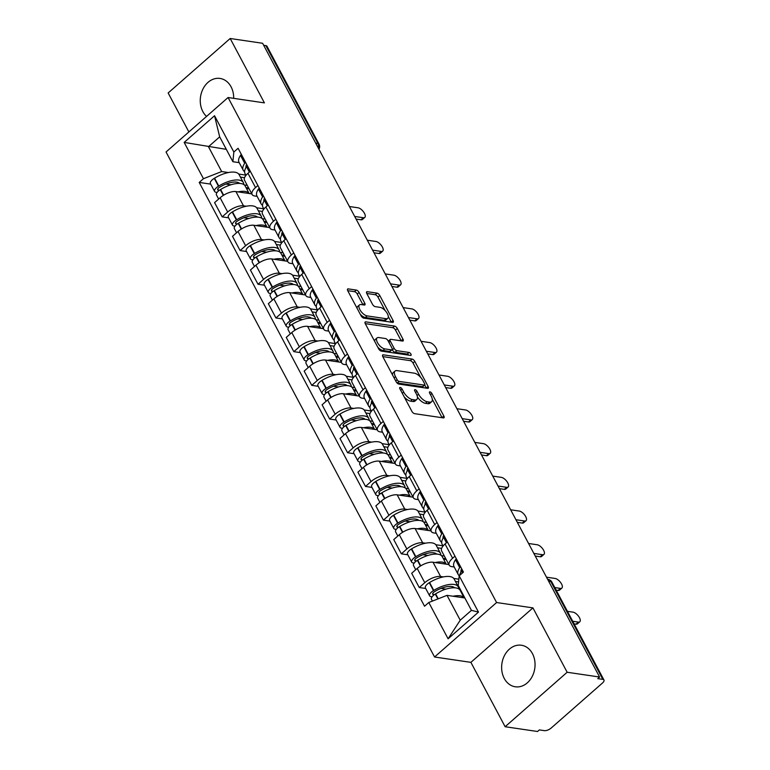 <?xml version="1.0" encoding="UTF-8"?>
<svg xmlns="http://www.w3.org/2000/svg" width="770" height="770" viewBox="0 0 770 770"><rect width="100%" height="100%" fill="white"/><g stroke="black" fill="none" stroke-linecap="round" stroke-linejoin="round"><path stroke-width="1.16" d="M400.217 387.464A1.848 0.828 48.7 0 0 399.784 387.56A1.848 0.828 48.7 0 0 399.89 388.783L411.863 411.305A2.637 1.184 48.7 0 0 414.587 413.663L443.376 417.908A2.637 1.184 48.7 0 0 443.992 417.773A2.637 1.184 48.7 0 0 443.847 416.021L431.874 393.489A1.848 0.828 48.7 0 0 429.968 391.843A1.848 0.828 48.7 0 0 429.535 391.94A1.848 0.828 48.7 0 0 429.631 393.162L431.181 396.078A8.451 3.783 48.7 0 1 431.643 401.68A8.451 3.783 48.7 0 1 429.67 402.104L427.273 401.757A8.451 3.783 48.7 0 1 418.553 394.221L417.003 391.304A1.848 0.828 48.7 0 0 415.088 389.649A1.848 0.828 48.7 0 0 414.655 389.745A1.848 0.828 48.7 0 0 414.761 390.967L416.31 393.884A8.451 3.783 48.7 0 1 416.772 399.486A8.451 3.783 48.7 0 1 414.799 399.919L412.402 399.563A8.451 3.783 48.7 0 1 403.673 392.026L402.123 389.11A1.848 0.828 48.7 0 0 400.217 387.464M233.676 98.339A20.992 16.603 -81.6 0 0 231.077 86.827A20.992 16.603 -81.6 0 0 220.028 78.444A20.992 16.603 -81.6 0 0 203.126 88.704A20.992 16.603 -81.6 0 0 202.856 111.602A20.992 16.603 -81.6 0 0 206.553 116.414M504.235 678.399A20.992 16.603 -81.6 0 0 515.284 686.782A20.992 16.603 -81.6 0 0 532.185 676.522A20.992 16.603 -81.6 0 0 532.445 653.624A20.992 16.603 -81.6 0 0 521.396 645.241A20.992 16.603 -81.6 0 0 504.494 655.501A20.992 16.603 -81.6 0 0 504.235 678.399M359.051 292.436A2.637 1.184 48.7 0 0 356.327 290.078L348.242 288.885A2.637 1.184 48.7 0 0 347.626 289.019A2.637 1.184 48.7 0 0 347.771 290.771L361.082 315.796A2.637 1.184 48.7 0 0 363.806 318.145L392.594 322.389A2.637 1.184 48.7 0 0 393.21 322.255A2.637 1.184 48.7 0 0 393.066 320.503L379.764 295.488A2.637 1.184 48.7 0 0 377.031 293.129L367.28 291.695A2.637 1.184 48.7 0 0 366.664 291.83A2.637 1.184 48.7 0 0 366.809 293.572L372.497 304.285A2.637 1.184 48.7 0 0 375.231 306.643L380.062 307.355A7.065 3.167 48.7 0 1 386.511 312.274A7.065 3.167 48.7 0 1 387.743 318.337A7.065 3.167 48.7 0 1 386.097 318.693L367.146 315.902A7.065 3.167 48.7 0 1 360.697 310.984A7.065 3.167 48.7 0 1 359.465 304.92A7.065 3.167 48.7 0 1 361.111 304.564L364.268 305.026A2.637 1.184 48.7 0 0 364.884 304.891A2.637 1.184 48.7 0 0 364.739 303.139L359.051 292.436L357.242 294.025A2.637 1.184 48.7 0 0 354.518 291.666L347.722 290.665M532.936 607.886L470.894 662.354L505.12 726.726L567.153 672.258L532.936 607.886L496.592 602.535L228.074 97.52L264.408 102.872L230.182 38.5L262.608 43.274L599.58 677.032L597.77 678.62L602.823 679.371L550.8 581.514A5.38 4.254 -81.6 0 0 547.961 579.367L547.624 579.319M567.153 672.258L599.58 677.032M383.306 354.826A2.637 1.184 48.7 0 0 382.69 354.96A2.637 1.184 48.7 0 0 382.834 356.712L396.136 381.728A2.637 1.184 48.7 0 0 398.86 384.086L427.648 388.33A2.637 1.184 48.7 0 0 428.264 388.195A2.637 1.184 48.7 0 0 428.12 386.444L414.818 361.419A2.637 1.184 48.7 0 0 412.094 359.07L383.306 354.826L382.478 355.557M378.609 348.762L365.307 323.747A2.637 1.184 48.7 0 1 365.163 321.995A2.637 1.184 48.7 0 1 365.779 321.86L394.567 326.095A2.637 1.184 48.7 0 1 397.291 328.453L402.989 339.156A2.637 1.184 48.7 0 1 403.124 340.908A2.637 1.184 48.7 0 1 402.508 341.043L390.833 339.329A2.637 1.184 48.7 0 0 390.226 339.464A2.637 1.184 48.7 0 0 390.361 341.206L394.144 348.31A2.637 1.184 48.7 0 0 396.868 350.668L409.024 352.458A1.848 0.828 48.7 0 1 410.708 353.748A1.848 0.828 48.7 0 1 411.036 355.336A1.848 0.828 48.7 0 1 410.603 355.422L381.333 351.12A2.637 1.184 48.7 0 1 378.609 348.762M505.12 726.726L537.547 731.5L539.356 729.912L544.409 730.653A5.38 2.243 152 0 0 551.282 727.958L602.467 683.019A5.38 2.243 152 0 0 603.959 680.016A5.38 2.243 152 0 0 602.823 679.371M470.894 662.354L434.559 657.003L166.041 151.988L228.074 97.52M230.182 38.5L168.149 92.968L188.871 131.94M263.677 45.286L265.852 45.603A5.38 2.243 -28 0 1 266.988 46.258L319.011 144.106A5.38 2.243 152 0 0 317.875 143.461L265.852 45.603M454.204 566.999L451.807 566.643A12.378 5.159 -28 0 1 449.189 565.151A12.378 5.159 -28 0 1 452.625 558.24L454.974 556.181M448.881 564.574L433.01 562.235A12.378 5.159 152 0 0 417.196 568.433L424.78 582.697A12.378 5.159 -28 0 1 440.594 576.489L443.385 576.903M453.742 578.434L458.853 579.184M424.78 582.697L419.255 587.539L425.714 588.482M447.389 541.926L445.05 543.986A12.378 5.159 152 0 0 441.614 550.897L449.189 565.151M417.196 568.433L411.681 573.284L419.255 587.539M436.292 533.302L433.885 532.946A12.378 5.159 -28 0 1 431.277 531.464A12.378 5.159 -28 0 1 434.713 524.543L437.052 522.484M407.792 554.785L401.343 553.842L406.858 549A12.378 5.159 -28 0 1 422.672 542.792L425.473 543.206M435.83 544.737L442.923 545.776M429.477 508.229L427.129 510.289A12.378 5.159 152 0 0 423.692 517.199L431.277 531.464M430.969 530.876L415.097 528.538A12.378 5.159 152 0 0 399.284 534.736L393.759 539.587L401.343 553.842M418.37 499.605L415.973 499.258A12.378 5.159 -28 0 1 413.355 497.767A12.378 5.159 -28 0 1 416.791 490.846L419.14 488.786M389.88 521.097L383.431 520.145L388.946 515.303A12.378 5.159 -28 0 1 404.76 509.095L407.551 509.509M417.908 511.039L425.002 512.079M411.555 474.532L409.217 476.592A12.378 5.159 152 0 0 405.78 483.502L413.355 497.767M413.047 497.179L397.176 494.841A12.378 5.159 152 0 0 381.362 501.039L375.847 505.89L383.431 520.145M400.458 465.908L398.052 465.561A12.378 5.159 -28 0 1 395.443 464.069A12.378 5.159 -28 0 1 398.879 457.149L401.218 455.089M371.958 487.4L365.509 486.447L371.025 481.606A12.378 5.159 -28 0 1 386.838 475.398L389.639 475.812M399.996 477.342L407.089 478.382M393.643 440.835L391.295 442.894A12.378 5.159 152 0 0 387.859 449.805L395.443 464.069M395.135 463.482L379.264 461.143A12.378 5.159 152 0 0 363.45 467.342L357.925 472.193L365.509 486.447M382.536 432.211L380.139 431.864A12.378 5.159 -28 0 1 377.521 430.372A12.378 5.159 -28 0 1 380.958 423.452L383.306 421.392M354.046 453.703L347.597 452.75L353.112 447.909A12.378 5.159 -28 0 1 368.926 441.701L371.717 442.115M382.074 443.645L389.168 444.685M375.722 407.137L373.383 409.197A12.378 5.159 152 0 0 369.947 416.108L377.521 430.372M377.213 429.785L361.342 427.446A12.378 5.159 152 0 0 345.528 433.645L340.013 438.496L347.597 452.75M364.624 398.514L362.218 398.167A12.378 5.159 -28 0 1 359.609 396.675A12.378 5.159 -28 0 1 363.045 389.755L365.384 387.695M336.124 420.006L329.675 419.053L335.191 414.212A12.378 5.159 -28 0 1 351.005 408.004L353.805 408.418M364.162 409.948L371.256 410.988M357.809 373.44L355.461 375.5A12.378 5.159 152 0 0 352.025 382.411L359.609 396.675M359.301 396.088L343.43 393.749A12.378 5.159 152 0 0 327.616 399.957L322.091 404.799L329.675 419.053M346.702 364.816L344.306 364.47A12.378 5.159 -28 0 1 341.688 362.978A12.378 5.159 -28 0 1 345.124 356.058L347.472 353.998M318.212 386.309L311.763 385.356L317.279 380.515A12.378 5.159 -28 0 1 333.092 374.316L335.884 374.721M346.24 376.251L353.334 377.29M339.888 339.743L337.549 341.803A12.378 5.159 152 0 0 334.113 348.714L341.688 362.978M341.38 362.391L325.508 360.052A12.378 5.159 152 0 0 309.694 366.26L304.179 371.101L311.763 385.356M328.79 331.119L326.384 330.773A12.378 5.159 -28 0 1 323.775 329.281A12.378 5.159 -28 0 1 327.212 322.361L329.55 320.301M300.29 352.612L293.842 351.659L299.357 346.818A12.378 5.159 -28 0 1 315.171 340.619L317.972 341.023M328.328 342.554L335.422 343.593M321.976 306.046L319.627 308.106A12.378 5.159 152 0 0 316.191 315.026L323.775 329.281M323.467 328.694L307.596 326.355A12.378 5.159 152 0 0 291.782 332.563L286.257 337.404L293.842 351.659M310.868 297.422L308.472 297.076A12.378 5.159 -28 0 1 305.854 295.584A12.378 5.159 -28 0 1 309.29 288.663L311.638 286.604M282.378 318.915L275.93 317.962L281.445 313.12A12.378 5.159 -28 0 1 297.258 306.922L300.05 307.326M310.406 308.857L317.5 309.896M304.054 272.349L301.715 274.409A12.378 5.159 152 0 0 298.279 281.329L305.854 295.584M305.546 294.997L289.674 292.658A12.378 5.159 152 0 0 273.86 298.866L268.345 303.707L275.93 317.962M292.956 263.725L290.55 263.378A12.378 5.159 -28 0 1 287.942 261.887A12.378 5.159 -28 0 1 291.378 254.966L293.717 252.916M264.457 285.218L258.008 284.265L263.523 279.423A12.378 5.159 -28 0 1 279.337 273.225L282.138 273.629M292.494 275.159L299.588 276.199M286.142 238.652L283.793 240.712A12.378 5.159 152 0 0 280.357 247.632L287.942 261.887M287.633 261.3L271.762 258.961A12.378 5.159 152 0 0 255.948 265.169L250.423 270.01L258.008 284.265M275.034 230.028L272.638 229.681A12.378 5.159 -28 0 1 270.02 228.19A12.378 5.159 -28 0 1 273.456 221.269L275.804 219.219M246.544 251.52L240.096 250.568L245.611 245.726A12.378 5.159 -28 0 1 261.425 239.528L264.216 239.932M274.572 241.462L281.666 242.502M268.22 204.955L265.881 207.015A12.378 5.159 152 0 0 262.445 213.935L270.02 228.19M269.712 227.602L253.84 225.263A12.378 5.159 152 0 0 238.026 231.472L232.511 236.313L240.096 250.568M257.122 196.34L254.716 195.984A12.378 5.159 -28 0 1 252.108 194.492A12.378 5.159 -28 0 1 255.544 187.572L257.883 185.522M228.623 217.823L222.174 216.87L227.689 212.029A12.378 5.159 -28 0 1 243.503 205.831L246.304 206.235M256.66 207.765L263.754 208.805M250.308 171.258L247.959 173.317A12.378 5.159 152 0 0 244.523 180.238L252.108 194.492M251.8 193.905L235.928 191.566A12.378 5.159 152 0 0 220.114 197.774L214.589 202.616L222.174 216.87M464.859 597.982L447.014 595.354L460.229 620.197L471.442 610.35L458.227 585.508L459.18 575.825L463.434 572.091L238.094 148.292L233.839 152.017L232.887 161.71L219.681 136.867L208.468 146.714L221.673 171.556L228.382 172.538M459.18 575.825L478.478 612.112L448.092 638.792L428.794 602.506L447.014 595.354M221.673 171.556L203.453 178.698L199.209 182.432L424.549 606.231L428.794 602.506M203.453 178.698L184.165 142.412L214.541 115.731L233.839 152.017M496.592 602.535L434.559 657.003M226.313 149.341L184.165 142.412M239.201 162.643L232.887 161.71M238.738 174.068L245.832 175.108M210.71 184.126L199.209 182.432M478.478 612.112L471.442 610.35M448.092 638.792L460.229 620.197M219.681 136.867L214.541 115.731M404.25 396.993A8.451 3.783 48.7 0 0 410.593 401.151L412.402 399.563M416.772 399.486L414.963 401.074A8.451 3.783 48.7 0 1 412.99 401.507L410.593 401.151M417.398 396.916A8.451 3.783 48.7 0 0 425.464 403.345L427.273 401.757M431.643 401.68L429.833 403.268A8.451 3.783 48.7 0 1 427.87 403.692L425.464 403.345M442.096 417.715A2.637 1.184 48.7 0 0 442.038 417.61L432.288 399.264M420.622 377.329L413.009 363.007A2.637 1.184 48.7 0 0 410.285 360.658L382.777 356.606M426.368 388.138A2.637 1.184 48.7 0 0 426.32 388.032L424.722 385.029M397.137 379.726A1.848 0.828 48.7 0 0 399.043 381.381L424.318 385.096A1.848 0.828 48.7 0 0 424.742 385A1.848 0.828 48.7 0 0 424.645 383.778L423.009 380.707A8.451 3.783 48.7 0 0 414.289 373.171L397.012 370.62A8.451 3.783 48.7 0 0 395.039 371.053A8.451 3.783 48.7 0 0 395.501 376.655L397.137 379.726L395.732 380.967M396.983 382.902A1.848 0.828 48.7 0 0 397.233 382.969L399.043 381.381M424.742 385L422.942 386.588A1.848 0.828 48.7 0 1 422.509 386.684L397.233 382.969M395.039 371.053L393.229 372.642A8.451 3.783 48.7 0 0 392.584 375.057M365.25 323.631L392.758 327.683L394.567 326.095M401.228 340.86A2.637 1.184 48.7 0 0 401.18 340.744L395.482 330.041A2.637 1.184 48.7 0 0 392.758 327.683M390.226 339.464L388.417 341.052A2.637 1.184 48.7 0 0 388.292 341.197M392.161 349.58L392.334 349.898A2.637 1.184 48.7 0 0 395.058 352.256L407.214 354.046L409.024 352.458M408.774 355.153A1.848 0.828 48.7 0 0 407.214 354.046M378.725 337.539A7.065 3.167 48.7 0 0 377.079 337.905A7.065 3.167 48.7 0 0 378.311 343.969A7.065 3.167 48.7 0 0 384.75 348.887L391.43 349.869A2.637 1.184 48.7 0 0 392.046 349.734A2.637 1.184 48.7 0 0 391.901 347.982L388.128 340.879A2.637 1.184 48.7 0 0 385.404 338.521L378.725 337.539M377.079 337.905L375.269 339.493A7.065 3.167 48.7 0 0 374.721 341.447M377.704 347.058A7.065 3.167 48.7 0 0 382.95 350.475L384.75 348.887M392.046 349.734L390.236 351.322A2.637 1.184 48.7 0 1 389.62 351.457L382.95 350.475M362.988 304.833A2.637 1.184 48.7 0 0 362.93 304.728L357.242 294.025M359.465 304.92L357.655 306.508A7.065 3.167 48.7 0 0 357.097 308.298M360.264 314.266A7.065 3.167 48.7 0 0 365.336 317.49L367.146 315.902M387.743 318.337L385.934 319.925A7.065 3.167 48.7 0 1 384.288 320.281L365.336 317.49M385.135 310.579L377.954 297.076A2.637 1.184 48.7 0 0 375.231 294.717L366.751 293.466M391.314 322.197A2.637 1.184 48.7 0 0 391.256 322.091L388.301 316.537M434.309 594.71L433.394 594.575A3.301 1.376 -28 0 1 432.702 594.18A3.301 1.376 -28 0 1 434.569 591.639L434.896 591.447A16.959 7.074 -28 0 1 451.663 586.509A16.959 7.074 -28 0 1 454.666 587.789M458.776 588.896A20.453 8.528 152 0 0 458.333 586.913L454.146 579.03A20.453 8.528 152 0 0 449.824 576.557A20.453 8.528 152 0 0 429.593 582.515L429.265 582.717A6.795 2.83 152 0 0 425.415 587.934L429.612 595.816A6.795 2.83 152 0 0 431.046 596.635L432.095 596.788M458.333 586.913A20.453 8.528 152 0 0 454.021 584.449A20.453 8.528 152 0 0 433.78 590.398L433.452 590.6A6.795 2.83 152 0 0 429.612 595.816M432.413 601.081L431.45 599.272A6.795 2.83 -28 0 1 435.291 594.055L435.618 593.853A20.453 8.528 -28 0 1 455.859 587.905A20.453 8.528 -28 0 1 460.171 590.369L464.166 597.886M464.137 597.876A20.453 8.528 152 0 0 460.046 595.788A20.453 8.528 152 0 0 453.049 596.25M579.791 621.775L577.442 623.844A6.189 2.772 -131.3 0 1 575.999 624.152L578.347 622.093A6.189 2.772 48.7 0 0 579.791 621.775A6.189 2.772 48.7 0 0 578.703 616.462A6.189 2.772 48.7 0 0 573.063 612.16L567.442 611.332M459.651 575.411A20.453 8.528 -28 0 1 461.548 571.09L461.702 570.868A6.795 2.83 -28 0 1 462.356 570.069M460.518 566.614A6.795 2.83 152 0 0 459.863 567.413L459.709 567.634A20.453 8.528 152 0 0 458.198 574.516A20.453 8.528 152 0 0 459.267 575.748M456.321 558.731A6.795 2.83 152 0 0 455.667 559.53L455.513 559.751A20.453 8.528 152 0 0 454.011 566.633L458.198 574.516M575.999 624.152L574.112 623.883M461.471 592.804L462.164 592.91M458.583 581.928L455.445 581.466M460.325 589.454L459.324 589.31M460.98 571.966A16.959 7.074 -28 0 1 461.625 568.703M461.028 591.966L461.721 592.072M453.222 586.904L453.684 587.77M578.347 622.093L572.726 621.265M445.907 589.146L440.95 588.415M416.387 561.012L415.482 560.878A3.301 1.376 -28 0 1 414.78 560.483A3.301 1.376 -28 0 1 416.647 557.942L416.974 557.75A16.959 7.074 -28 0 1 433.751 552.812A16.959 7.074 -28 0 1 436.744 554.092M440.854 555.199A20.453 8.528 152 0 0 440.421 553.216L436.224 545.333A20.453 8.528 152 0 0 431.912 542.869A20.453 8.528 152 0 0 411.671 548.818L411.344 549.02A6.795 2.83 152 0 0 407.503 554.236L411.69 562.119A6.795 2.83 152 0 0 413.124 562.937L414.173 563.091M440.421 553.216A20.453 8.528 152 0 0 436.099 550.752A20.453 8.528 152 0 0 415.867 556.7L415.54 556.903A6.795 2.83 152 0 0 411.69 562.119M415.733 569.723L413.529 565.575A6.795 2.83 -28 0 1 417.378 560.358L417.706 560.156A20.453 8.528 -28 0 1 437.938 554.207A20.453 8.528 -28 0 1 442.259 556.672L446.253 564.189M446.215 564.179A20.453 8.528 152 0 0 442.134 562.09A20.453 8.528 152 0 0 435.137 562.552M561.869 588.078L559.521 590.147A6.189 2.772 -131.3 0 1 558.077 590.455L560.425 588.396A6.189 2.772 48.7 0 0 561.869 588.078A6.189 2.772 48.7 0 0 560.791 582.765A6.189 2.772 48.7 0 0 555.151 578.462L546.488 577.182M443.058 546.026L442.124 544.274A20.453 8.528 -28 0 1 443.626 537.393L443.78 537.171A6.795 2.83 -28 0 1 444.434 536.372M442.596 532.917A6.795 2.83 152 0 0 441.942 533.716L441.788 533.937A20.453 8.528 152 0 0 440.286 540.819A20.453 8.528 152 0 0 441.682 542.292M438.409 525.034A6.795 2.83 152 0 0 437.755 525.833L437.601 526.054A20.453 8.528 152 0 0 436.089 532.936L440.286 540.819M558.077 590.455L556.2 590.186M443.549 559.107L446.186 559.501M441.633 548.375L437.524 547.768M444.348 556.046L441.403 555.613M443.068 538.269A16.959 7.074 -28 0 1 443.713 535.006M443.106 558.269L445.734 558.654M435.31 553.207L435.762 554.073M560.425 588.396L554.804 587.568M427.985 555.449L423.028 554.718M398.475 527.315L397.561 527.181A3.301 1.376 -28 0 1 396.868 526.786A3.301 1.376 -28 0 1 398.735 524.245L399.062 524.052A16.959 7.074 -28 0 1 415.829 519.115A16.959 7.074 -28 0 1 418.832 520.395M422.942 521.502A20.453 8.528 152 0 0 422.499 519.519L418.312 511.636A20.453 8.528 152 0 0 413.99 509.172A20.453 8.528 152 0 0 393.759 515.12L393.432 515.322A6.795 2.83 152 0 0 389.582 520.539L393.778 528.422A6.795 2.83 152 0 0 395.212 529.24L396.261 529.394M422.499 519.519A20.453 8.528 152 0 0 418.187 517.055A20.453 8.528 152 0 0 397.946 523.003L397.618 523.205A6.795 2.83 152 0 0 393.778 528.422M397.82 536.026L395.616 531.878A6.795 2.83 -28 0 1 399.457 526.661L399.784 526.459A20.453 8.528 -28 0 1 420.025 520.51A20.453 8.528 -28 0 1 424.337 522.974L428.332 530.491A20.453 8.528 152 0 0 424.212 528.393A20.453 8.528 152 0 0 417.215 528.855M543.957 554.381L541.608 556.45A6.189 2.772 -131.3 0 1 540.165 556.758L542.513 554.698A6.189 2.772 48.7 0 0 543.957 554.381A6.189 2.772 48.7 0 0 542.869 549.068A6.189 2.772 48.7 0 0 537.229 544.765L528.576 543.485M425.136 512.329L424.203 510.577A20.453 8.528 -28 0 1 425.714 503.696L425.868 503.474A6.795 2.83 -28 0 1 426.522 502.675M424.684 499.22A6.795 2.83 152 0 0 424.029 500.019L423.875 500.24A20.453 8.528 152 0 0 422.364 507.122A20.453 8.528 152 0 0 423.769 508.595M420.487 491.337A6.795 2.83 152 0 0 419.833 492.136L419.679 492.357A20.453 8.528 152 0 0 418.177 499.239L422.364 507.122M540.165 556.758L535.246 556.036M425.637 525.409L428.264 525.804M423.712 514.678L419.611 514.071M426.426 522.349L423.49 521.916M425.146 504.571A16.959 7.074 -28 0 1 425.791 501.309M425.194 524.572L427.822 524.957M417.388 519.509L417.85 520.376M542.513 554.698L533.86 553.428M410.073 521.752L405.116 521.03M380.553 493.618L379.649 493.483A3.301 1.376 -28 0 1 378.946 493.089A3.301 1.376 -28 0 1 380.813 490.548L381.14 490.355A16.959 7.074 -28 0 1 397.917 485.418A16.959 7.074 -28 0 1 400.91 486.698M405.02 487.805A20.453 8.528 152 0 0 404.587 485.822L400.39 477.939A20.453 8.528 152 0 0 396.078 475.475A20.453 8.528 152 0 0 375.837 481.423L375.51 481.625A6.795 2.83 152 0 0 371.669 486.842L375.856 494.725A6.795 2.83 152 0 0 377.29 495.543L378.339 495.697M404.587 485.822A20.453 8.528 152 0 0 400.265 483.358A20.453 8.528 152 0 0 380.034 489.306L379.706 489.508A6.795 2.83 152 0 0 375.856 494.725M379.899 502.329L377.695 498.18A6.795 2.83 -28 0 1 381.545 492.964L381.872 492.762A20.453 8.528 -28 0 1 402.104 486.813A20.453 8.528 -28 0 1 406.425 489.277L410.42 496.794M410.381 496.785A20.453 8.528 152 0 0 406.3 494.696A20.453 8.528 152 0 0 399.303 495.158M526.035 520.684L523.687 522.753A6.189 2.772 -131.3 0 1 522.243 523.061L524.591 521.001A6.189 2.772 48.7 0 0 526.035 520.684A6.189 2.772 48.7 0 0 524.957 515.371A6.189 2.772 48.7 0 0 519.317 511.068L510.654 509.788M407.224 478.632L406.291 476.88A20.453 8.528 -28 0 1 407.792 469.998L407.946 469.777A6.795 2.83 -28 0 1 408.601 468.978M406.762 465.523A6.795 2.83 152 0 0 406.108 466.322L405.954 466.543A20.453 8.528 152 0 0 404.452 473.425A20.453 8.528 152 0 0 405.848 474.897M402.575 457.64A6.795 2.83 152 0 0 401.921 458.439L401.767 458.66A20.453 8.528 152 0 0 400.256 465.542L404.452 473.425M522.243 523.061L517.334 522.339M407.715 491.722L410.352 492.107M405.8 480.981L401.69 480.374M408.514 488.652L405.569 488.219M407.234 470.874A16.959 7.074 -28 0 1 407.879 467.611M407.272 490.875L409.9 491.26M399.476 485.812L399.928 486.678M524.591 521.001L515.938 519.731M392.151 488.055L387.195 487.333M362.641 459.921L361.727 459.786A3.301 1.376 -28 0 1 361.034 459.392A3.301 1.376 -28 0 1 362.901 456.86L363.228 456.658A16.959 7.074 -28 0 1 379.995 451.721A16.959 7.074 -28 0 1 382.998 453.001M387.108 454.108A20.453 8.528 152 0 0 386.665 452.125L382.478 444.242A20.453 8.528 152 0 0 378.157 441.778A20.453 8.528 152 0 0 357.925 447.726L357.598 447.928A6.795 2.83 152 0 0 353.748 453.145L357.944 461.028A6.795 2.83 152 0 0 359.378 461.856L360.427 462.01M386.665 452.125A20.453 8.528 152 0 0 382.353 449.661A20.453 8.528 152 0 0 362.112 455.609L361.784 455.811A6.795 2.83 152 0 0 357.944 461.028M361.987 468.632L359.783 464.493A6.795 2.83 -28 0 1 363.623 459.267L363.95 459.064A20.453 8.528 -28 0 1 384.192 453.116A20.453 8.528 -28 0 1 388.503 455.58L392.498 463.097M392.469 463.088A20.453 8.528 152 0 0 388.378 460.999A20.453 8.528 152 0 0 381.381 461.461M508.123 486.986L505.775 489.056A6.189 2.772 -131.3 0 1 504.331 489.364L506.679 487.304A6.189 2.772 48.7 0 0 508.123 486.986A6.189 2.772 48.7 0 0 507.035 481.683A6.189 2.772 48.7 0 0 501.395 477.371L492.742 476.091M389.302 444.935L388.369 443.183A20.453 8.528 -28 0 1 389.88 436.301L390.034 436.08A6.795 2.83 -28 0 1 390.688 435.281M388.85 431.826A6.795 2.83 152 0 0 388.195 432.625L388.042 432.846A20.453 8.528 152 0 0 386.53 439.728A20.453 8.528 152 0 0 387.936 441.2M384.654 423.943A6.795 2.83 152 0 0 383.999 424.742L383.845 424.963A20.453 8.528 152 0 0 382.344 431.845L386.53 439.728M504.331 489.364L499.412 488.642M389.803 458.025L392.431 458.41M387.878 447.283L383.778 446.677M390.592 454.954L387.656 454.521M389.312 437.177A16.959 7.074 -28 0 1 389.957 433.914M389.36 457.178L391.988 457.563M381.554 452.115L382.016 452.981M506.679 487.304L498.026 486.034M374.239 454.358L369.282 453.636M344.719 426.224L343.815 426.089A3.301 1.376 -28 0 1 343.112 425.695A3.301 1.376 -28 0 1 344.979 423.163L345.306 422.961A16.959 7.074 -28 0 1 362.083 418.023A16.959 7.074 -28 0 1 365.076 419.303M369.186 420.41A20.453 8.528 152 0 0 368.753 418.428L364.556 410.545A20.453 8.528 152 0 0 360.244 408.081A20.453 8.528 152 0 0 340.003 414.029L339.676 414.231A6.795 2.83 152 0 0 335.836 419.448L340.022 427.331A6.795 2.83 152 0 0 341.457 428.159L342.506 428.312M368.753 418.428A20.453 8.528 152 0 0 364.431 415.964A20.453 8.528 152 0 0 344.2 421.912L343.872 422.114A6.795 2.83 152 0 0 340.022 427.331M344.065 434.935L341.861 430.796A6.795 2.83 -28 0 1 345.711 425.569L346.038 425.367A20.453 8.528 -28 0 1 366.27 419.419A20.453 8.528 -28 0 1 370.591 421.883L374.586 429.4M374.547 429.391A20.453 8.528 152 0 0 370.466 427.302A20.453 8.528 152 0 0 363.469 427.764M490.201 453.289L487.853 455.359A6.189 2.772 -131.3 0 1 486.409 455.676L488.758 453.607A6.189 2.772 48.7 0 0 490.201 453.289A6.189 2.772 48.7 0 0 489.123 447.986A6.189 2.772 48.7 0 0 483.483 443.674L474.82 442.394M371.39 411.238L370.457 409.486A20.453 8.528 -28 0 1 371.958 402.614L372.112 402.383A6.795 2.83 -28 0 1 372.767 401.584M370.928 398.128A6.795 2.83 152 0 0 370.274 398.927L370.12 399.149A20.453 8.528 152 0 0 368.618 406.031A20.453 8.528 152 0 0 370.014 407.503M366.741 390.246A6.795 2.83 152 0 0 366.087 391.044L365.933 391.266A20.453 8.528 152 0 0 364.422 398.148L368.618 406.031M486.409 455.676L481.5 454.945M371.891 424.328L374.518 424.713M369.966 413.586L365.856 412.98M372.68 421.257L369.735 420.824M371.4 403.48A16.959 7.074 -28 0 1 372.045 400.217M371.438 423.481L374.066 423.866M363.642 418.418L364.094 419.284M488.758 453.607L480.105 452.337M356.317 420.661L351.361 419.939M326.807 392.527L325.893 392.392A3.301 1.376 -28 0 1 325.2 391.997A3.301 1.376 -28 0 1 327.067 389.466L327.394 389.264A16.959 7.074 -28 0 1 344.161 384.326A16.959 7.074 -28 0 1 347.164 385.606M351.274 386.713A20.453 8.528 152 0 0 350.831 384.731L346.644 376.848A20.453 8.528 152 0 0 342.323 374.384A20.453 8.528 152 0 0 322.091 380.332L321.764 380.534A6.795 2.83 152 0 0 317.914 385.751L322.11 393.643A6.795 2.83 152 0 0 323.544 394.461L324.594 394.615M350.831 384.731A20.453 8.528 152 0 0 346.519 382.267A20.453 8.528 152 0 0 326.278 388.215L325.951 388.417A6.795 2.83 152 0 0 322.11 393.643M326.153 401.237L323.949 397.099A6.795 2.83 -28 0 1 327.789 391.872L328.116 391.67A20.453 8.528 -28 0 1 348.358 385.722A20.453 8.528 -28 0 1 352.67 388.186L356.664 395.703A20.453 8.528 152 0 0 352.544 393.605A20.453 8.528 152 0 0 345.547 394.067M472.289 419.592L469.941 421.662A6.189 2.772 -131.3 0 1 468.497 421.979L470.845 419.91A6.189 2.772 48.7 0 0 472.289 419.592A6.189 2.772 48.7 0 0 471.211 414.289A6.189 2.772 48.7 0 0 465.561 409.977L456.908 408.697M353.469 377.541L352.535 375.789A20.453 8.528 -28 0 1 354.046 368.917L354.2 368.686A6.795 2.83 -28 0 1 354.855 367.887M353.016 364.431A6.795 2.83 152 0 0 352.362 365.23L352.208 365.452A20.453 8.528 152 0 0 350.697 372.333A20.453 8.528 152 0 0 352.102 373.806M348.82 356.548A6.795 2.83 152 0 0 348.165 357.347L348.011 357.569A20.453 8.528 152 0 0 346.51 364.451L350.697 372.333M468.497 421.979L463.579 421.248M353.969 390.631L356.597 391.016M352.044 379.889L347.944 379.283M354.758 387.56L351.823 387.127M353.478 369.783A16.959 7.074 -28 0 1 354.123 366.52M353.526 389.784L356.154 390.169M345.72 384.721L346.182 385.587M470.845 419.91L462.192 418.639M338.405 386.964L333.449 386.242M308.886 358.83L307.981 358.695A3.301 1.376 -28 0 1 307.278 358.3A3.301 1.376 -28 0 1 309.145 355.769L309.473 355.567A16.959 7.074 -28 0 1 326.249 350.629A16.959 7.074 -28 0 1 329.242 351.909M333.352 353.016A20.453 8.528 152 0 0 332.919 351.033L328.723 343.15A20.453 8.528 152 0 0 324.411 340.686A20.453 8.528 152 0 0 304.169 346.635L303.842 346.837A6.795 2.83 152 0 0 300.002 352.054L304.189 359.946A6.795 2.83 152 0 0 305.623 360.764L306.672 360.918M332.919 351.033A20.453 8.528 152 0 0 328.597 348.569A20.453 8.528 152 0 0 308.366 354.518L308.038 354.72A6.795 2.83 152 0 0 304.189 359.946M308.231 367.54L306.027 363.401A6.795 2.83 -28 0 1 309.877 358.175L310.204 357.973A20.453 8.528 -28 0 1 330.436 352.025A20.453 8.528 -28 0 1 334.757 354.489L338.752 362.006M338.713 361.996A20.453 8.528 152 0 0 334.632 359.908A20.453 8.528 152 0 0 327.635 360.37M454.367 385.895L452.019 387.964A6.189 2.772 -131.3 0 1 450.575 388.282L452.924 386.213A6.189 2.772 48.7 0 0 454.367 385.895A6.189 2.772 48.7 0 0 453.289 380.592A6.189 2.772 48.7 0 0 447.649 376.28L438.987 375M335.556 343.844L334.623 342.092A20.453 8.528 -28 0 1 336.124 335.219L336.278 334.989A6.795 2.83 -28 0 1 336.933 334.19M335.094 330.734A6.795 2.83 152 0 0 334.44 331.533L334.286 331.755A20.453 8.528 152 0 0 332.784 338.636A20.453 8.528 152 0 0 334.18 340.109M330.908 322.851A6.795 2.83 152 0 0 330.253 323.65L330.099 323.872A20.453 8.528 152 0 0 328.588 330.753L332.784 338.636M450.575 388.282L445.666 387.551M336.057 356.933L338.685 357.319M334.132 346.192L330.022 345.586M336.846 353.863L333.901 353.43M335.566 336.086A16.959 7.074 -28 0 1 336.211 332.823M335.605 356.087L338.232 356.481M327.808 351.024L328.261 351.89M452.924 386.213L444.271 384.942M320.484 353.276L315.527 352.544M290.973 325.132L290.059 324.998A3.301 1.376 -28 0 1 289.366 324.603A3.301 1.376 -28 0 1 291.233 322.072L291.561 321.87A16.959 7.074 -28 0 1 308.327 316.932A16.959 7.074 -28 0 1 311.33 318.212M315.44 319.319A20.453 8.528 152 0 0 314.997 317.336L310.811 309.453A20.453 8.528 152 0 0 306.489 306.989A20.453 8.528 152 0 0 286.257 312.938L285.93 313.14A6.795 2.83 152 0 0 282.08 318.356L286.276 326.249A6.795 2.83 152 0 0 287.711 327.067L288.76 327.221M314.997 317.336A20.453 8.528 152 0 0 310.685 314.872A20.453 8.528 152 0 0 290.444 320.82L290.117 321.023A6.795 2.83 152 0 0 286.276 326.249M290.319 333.843L288.115 329.704A6.795 2.83 -28 0 1 291.955 324.478L292.282 324.276A20.453 8.528 -28 0 1 312.524 318.328A20.453 8.528 -28 0 1 316.836 320.792L320.83 328.309M320.801 328.299A20.453 8.528 152 0 0 316.711 326.211A20.453 8.528 152 0 0 309.713 326.673M436.455 352.198L434.107 354.267A6.189 2.772 -131.3 0 1 432.663 354.585L435.012 352.516A6.189 2.772 48.7 0 0 436.455 352.198A6.189 2.772 48.7 0 0 435.377 346.895A6.189 2.772 48.7 0 0 429.727 342.583L421.075 341.303M317.635 310.146L316.701 308.395A20.453 8.528 -28 0 1 318.212 301.522L318.366 301.291A6.795 2.83 -28 0 1 319.021 300.493M317.182 297.037A6.795 2.83 152 0 0 316.528 297.836L316.374 298.067A20.453 8.528 152 0 0 314.863 304.939A20.453 8.528 152 0 0 316.268 306.412M312.986 289.154A6.795 2.83 152 0 0 312.331 289.953L312.177 290.175A20.453 8.528 152 0 0 310.676 297.056L314.863 304.939M432.663 354.585L427.745 353.853M318.135 323.236L320.763 323.621M316.21 312.495L312.11 311.889M318.924 320.166L315.989 319.733M317.644 302.389A16.959 7.074 -28 0 1 318.289 299.126M317.692 322.389L320.32 322.784M309.887 317.327L310.349 318.193M435.012 352.516L426.359 351.245M302.572 319.579L297.615 318.847M273.052 291.435L272.147 291.301A3.301 1.376 -28 0 1 271.444 290.906A3.301 1.376 -28 0 1 273.311 288.375L273.639 288.172A16.959 7.074 -28 0 1 290.415 283.235A16.959 7.074 -28 0 1 293.409 284.515M297.518 285.622A20.453 8.528 152 0 0 297.085 283.639L292.889 275.756A20.453 8.528 152 0 0 288.577 273.292A20.453 8.528 152 0 0 268.335 279.24L268.008 279.443A6.795 2.83 152 0 0 264.168 284.659L268.355 292.552A6.795 2.83 152 0 0 269.789 293.37L270.838 293.524M297.085 283.639A20.453 8.528 152 0 0 292.764 281.175A20.453 8.528 152 0 0 272.532 287.123L272.205 287.325A6.795 2.83 152 0 0 268.355 292.552M272.397 300.146L270.193 296.007A6.795 2.83 -28 0 1 274.043 290.781L274.37 290.579A20.453 8.528 -28 0 1 294.602 284.631A20.453 8.528 -28 0 1 298.924 287.094L302.918 294.612A20.453 8.528 152 0 0 298.798 292.513A20.453 8.528 152 0 0 291.801 292.975M418.534 318.501L416.185 320.57A6.189 2.772 -131.3 0 1 414.741 320.888L417.09 318.819A6.189 2.772 48.7 0 0 418.534 318.501A6.189 2.772 48.7 0 0 417.456 313.197A6.189 2.772 48.7 0 0 411.815 308.886L403.153 307.605M299.722 276.459L298.789 274.707A20.453 8.528 -28 0 1 300.29 267.825L300.444 267.594A6.795 2.83 -28 0 1 301.099 266.795M299.261 263.34A6.795 2.83 152 0 0 298.606 264.139L298.452 264.37A20.453 8.528 152 0 0 296.95 271.242A20.453 8.528 152 0 0 298.346 272.715M295.074 255.457A6.795 2.83 152 0 0 294.419 256.256L294.265 256.477A20.453 8.528 152 0 0 292.754 263.359L296.95 271.242M414.741 320.888L409.833 320.156M300.223 289.539L302.851 289.924M298.298 278.798L294.188 278.191M301.012 286.469L298.067 286.036M299.732 268.692A16.959 7.074 -28 0 1 300.377 265.429M299.771 288.692L302.398 289.087M291.974 283.63L292.427 284.496M417.09 318.819L408.437 317.548M284.65 285.882L279.693 285.15M255.139 257.738L254.225 257.603A3.301 1.376 -28 0 1 253.532 257.209A3.301 1.376 -28 0 1 255.399 254.678L255.727 254.475A16.959 7.074 -28 0 1 272.493 249.538A16.959 7.074 -28 0 1 275.496 250.818M279.606 251.925A20.453 8.528 152 0 0 279.163 249.942L274.977 242.059A20.453 8.528 152 0 0 270.655 239.595A20.453 8.528 152 0 0 250.423 245.543L250.096 245.745A6.795 2.83 152 0 0 246.246 250.962L250.442 258.855A6.795 2.83 152 0 0 251.877 259.673L252.926 259.827M279.163 249.942A20.453 8.528 152 0 0 274.851 247.478A20.453 8.528 152 0 0 254.61 253.426L254.283 253.628A6.795 2.83 152 0 0 250.442 258.855M254.485 266.449L252.281 262.31A6.795 2.83 -28 0 1 256.121 257.084L256.449 256.882A20.453 8.528 -28 0 1 276.69 250.933A20.453 8.528 -28 0 1 281.002 253.397L284.996 260.914M284.967 260.914A20.453 8.528 152 0 0 280.877 258.816A20.453 8.528 152 0 0 273.879 259.278M400.621 284.804L398.273 286.873A6.189 2.772 -131.3 0 1 396.829 287.191L399.178 285.121A6.189 2.772 48.7 0 0 400.621 284.804A6.189 2.772 48.7 0 0 399.543 279.5A6.189 2.772 48.7 0 0 393.894 275.188L385.241 273.908M281.801 242.762L280.867 241.01A20.453 8.528 -28 0 1 282.378 234.128L282.532 233.897A6.795 2.83 -28 0 1 283.187 233.098M281.348 229.643A6.795 2.83 152 0 0 280.694 230.442L280.54 230.673A20.453 8.528 152 0 0 279.029 237.545A20.453 8.528 152 0 0 280.434 239.018M277.152 221.76A6.795 2.83 152 0 0 276.497 222.559L276.343 222.78A20.453 8.528 152 0 0 274.842 229.662L279.029 237.545M396.829 287.191L391.911 286.459M282.301 255.842L284.929 256.227M280.376 245.101L276.276 244.504M283.091 252.772L280.155 252.339M281.81 234.994A16.959 7.074 -28 0 1 282.455 231.731M281.858 254.995L284.486 255.39M274.053 249.932L274.515 250.799M399.178 285.121L390.525 283.851M266.738 252.185L261.781 251.453M237.218 224.041L236.313 223.906A3.301 1.376 -28 0 1 235.61 223.512A3.301 1.376 -28 0 1 237.478 220.98L237.805 220.778A16.959 7.074 -28 0 1 254.581 215.841A16.959 7.074 -28 0 1 257.575 217.121M261.685 218.228A20.453 8.528 152 0 0 261.251 216.245L257.055 208.362A20.453 8.528 152 0 0 252.743 205.898A20.453 8.528 152 0 0 232.502 211.846L232.174 212.048A6.795 2.83 152 0 0 228.334 217.275L232.521 225.158A6.795 2.83 152 0 0 233.955 225.976L235.004 226.13M261.251 216.245A20.453 8.528 152 0 0 256.93 213.781A20.453 8.528 152 0 0 236.698 219.729L236.371 219.931A6.795 2.83 152 0 0 232.521 225.158M236.563 232.752L234.359 228.613A6.795 2.83 -28 0 1 238.209 223.387L238.536 223.185A20.453 8.528 -28 0 1 258.768 217.236A20.453 8.528 -28 0 1 263.09 219.7L267.084 227.217M267.046 227.217A20.453 8.528 152 0 0 262.965 225.119A20.453 8.528 152 0 0 255.967 225.581M382.7 251.107L380.351 253.176A6.189 2.772 -131.3 0 1 378.907 253.494L381.256 251.424A6.189 2.772 48.7 0 0 382.7 251.107A6.189 2.772 48.7 0 0 381.622 245.803A6.189 2.772 48.7 0 0 375.981 241.491L367.319 240.211M263.889 209.065L262.955 207.313A20.453 8.528 -28 0 1 264.457 200.431L264.611 200.2A6.795 2.83 -28 0 1 265.265 199.401M263.427 195.946A6.795 2.83 152 0 0 262.772 196.745L262.618 196.976A20.453 8.528 152 0 0 261.117 203.858A20.453 8.528 152 0 0 262.512 205.321M259.24 188.063A6.795 2.83 152 0 0 258.585 188.862L258.431 189.083A20.453 8.528 152 0 0 256.92 195.965L261.117 203.858M378.907 253.494L373.999 252.772M264.389 222.145L267.017 222.53M262.464 211.403L258.354 210.807M265.178 219.075L262.233 218.642M263.898 201.297A16.959 7.074 -28 0 1 264.543 198.034M263.937 221.298L266.564 221.693M256.141 216.235L256.593 217.102M381.256 251.424L372.603 250.154M248.816 218.488L243.859 217.756M219.306 190.344L218.391 190.209A3.301 1.376 -28 0 1 217.698 189.815A3.301 1.376 -28 0 1 219.566 187.283L219.893 187.081A16.959 7.074 -28 0 1 236.66 182.144A16.959 7.074 -28 0 1 239.662 183.424M243.772 184.53A20.453 8.528 152 0 0 243.33 182.548L239.143 174.665A20.453 8.528 152 0 0 234.821 172.201A20.453 8.528 152 0 0 214.589 178.149L214.262 178.351A6.795 2.83 152 0 0 210.412 183.578L214.609 191.46A6.795 2.83 152 0 0 216.043 192.279L217.092 192.433M243.33 182.548A20.453 8.528 152 0 0 239.018 180.084A20.453 8.528 152 0 0 218.776 186.032L218.449 186.234A6.795 2.83 152 0 0 214.609 191.46M218.651 199.055L216.447 194.916A6.795 2.83 -28 0 1 220.287 189.69L220.615 189.487A20.453 8.528 -28 0 1 240.856 183.539A20.453 8.528 -28 0 1 245.168 186.003L249.162 193.52A20.453 8.528 152 0 0 245.043 191.422A20.453 8.528 152 0 0 238.046 191.884M364.788 217.41L362.439 219.479A6.189 2.772 -131.3 0 1 360.995 219.797L363.344 217.727A6.189 2.772 48.7 0 0 364.788 217.41A6.189 2.772 48.7 0 0 363.709 212.106A6.189 2.772 48.7 0 0 358.06 207.794L349.407 206.524M245.967 175.368L245.033 173.616A20.453 8.528 -28 0 1 246.544 166.734L246.698 166.503A6.795 2.83 -28 0 1 247.353 165.704M245.515 162.249A6.795 2.83 152 0 0 244.86 163.048L244.706 163.278A20.453 8.528 152 0 0 243.195 170.16A20.453 8.528 152 0 0 244.6 171.623M241.318 154.366A6.795 2.83 152 0 0 240.663 155.165L240.51 155.396A20.453 8.528 152 0 0 239.008 162.268L243.195 170.16M360.995 219.797L356.077 219.075M246.467 188.448L249.095 188.833M244.542 177.706L240.442 177.11M247.257 185.377L244.321 184.944M245.977 167.6A16.959 7.074 -28 0 1 246.621 164.347M246.025 187.601L248.652 187.995M238.219 182.538L238.681 183.404M363.344 217.727L354.691 216.457M230.904 184.79L225.947 184.059M238.026 231.472L245.611 245.726M255.948 265.169L263.523 279.423M273.86 298.866L281.445 313.12M291.782 332.563L299.357 346.818M309.694 366.26L317.279 380.515M327.616 399.957L335.191 414.212M345.528 433.645L353.112 447.909M363.45 467.342L371.025 481.606M381.362 501.039L388.946 515.303M399.284 534.736L406.858 549M220.114 197.774L227.689 212.029M235.928 191.566L243.503 205.831M253.84 225.263L261.425 239.528M265.881 207.015L273.456 221.269M271.762 258.961L279.337 273.225M283.793 240.712L291.378 254.966M289.674 292.658L297.258 306.922M301.715 274.409L309.29 288.663M307.596 326.355L315.171 340.619M319.627 308.106L327.212 322.361M325.508 360.052L333.092 374.316M337.549 341.803L345.124 356.058M343.43 393.749L351.005 408.004M355.461 375.5L363.045 389.755M361.342 427.446L368.926 441.701M373.383 409.197L380.958 423.452M379.264 461.143L386.838 475.398M391.295 442.894L398.879 457.149M397.176 494.841L404.76 509.095M409.217 476.592L416.791 490.846M415.097 528.538L422.672 542.792M427.129 510.289L434.713 524.543M433.01 562.235L440.594 576.489M445.05 543.986L452.625 558.24M247.959 173.317L255.544 187.572M548.625 581.196L550.8 581.514A5.38 2.243 152 0 1 551.936 582.168A5.38 5.38 0 0 0 547.961 579.367M315.7 143.133L317.875 143.461A5.38 4.254 -81.6 0 1 318.308 148.033M402.267 393.258L403.673 392.026M412.99 401.507L414.799 399.919M415.588 392.536L417.003 391.304M417.042 395.539L418.553 394.221M427.87 403.692L429.67 402.104M430.469 394.731L431.874 393.489M442.038 417.61L443.847 416.021M400.718 390.342L402.123 389.11M410.285 360.658L412.094 359.07M413.009 363.007L414.818 361.419M426.32 388.032L428.12 386.444M422.509 386.684L424.318 385.096M394.096 377.887L395.501 376.655M364.951 322.582L365.779 321.86M395.482 330.041L397.291 328.453M401.18 340.744L402.989 339.156M388.956 342.448L390.361 341.206M392.334 349.898L394.144 348.31M395.058 352.256L396.868 350.668M389.62 351.457L391.43 349.869M362.93 304.728L364.739 303.139M384.288 320.281L386.097 318.693M366.453 292.417L367.28 291.695M375.231 294.717L377.031 293.129M377.954 297.076L379.764 295.488M391.256 322.091L393.066 320.503M347.414 289.616L348.242 288.885M354.518 291.666L356.327 290.078M429.265 582.717L433.452 590.6M435.291 594.055L437.889 598.935M435.618 593.853L438.245 598.791M461.548 571.09L462.51 572.899M461.702 570.868L462.693 572.736M455.667 559.53L459.863 567.413M429.593 582.515L433.78 590.398M455.513 559.751L459.709 567.634M432.759 593.381L433.394 594.575M411.344 549.02L415.54 556.903M417.378 560.358L420.41 566.056M417.706 560.156L420.738 565.854M443.626 537.393L446.465 542.735M443.78 537.171L446.658 542.571M437.755 525.833L441.942 533.716M411.671 548.818L415.867 556.7M437.601 526.054L441.788 533.937M414.847 559.684L415.482 560.878M393.432 515.322L397.618 523.205M399.457 526.661L402.489 532.359M399.784 526.459L402.816 532.157M425.714 503.696L428.553 509.037M425.868 503.474L428.736 508.874M419.833 492.136L424.029 500.019M393.759 515.12L397.946 523.003M419.679 492.357L423.875 500.24M396.925 525.987L397.561 527.181M375.51 481.625L379.706 489.508M381.545 492.964L384.577 498.662M381.872 492.762L384.904 498.459M407.792 469.998L410.631 475.34M407.946 469.777L410.824 475.177M401.921 458.439L406.108 466.322M375.837 481.423L380.034 489.306M401.767 458.66L405.954 466.543M379.013 492.29L379.649 493.483M357.598 447.928L361.784 455.811M363.623 459.267L366.655 464.964M363.95 459.064L366.982 464.762M389.88 436.301L392.719 441.643M390.034 436.08L392.902 441.48M383.999 424.742L388.195 432.625M357.925 447.726L362.112 455.609M383.845 424.963L388.042 432.846M361.092 458.593L361.727 459.786M339.676 414.231L343.872 422.114M345.711 425.569L348.743 431.267M346.038 425.367L349.07 431.065M371.958 402.614L374.798 407.946M372.112 402.383L374.99 407.782M366.087 391.044L370.274 398.927M340.003 414.029L344.2 421.912M365.933 391.266L370.12 399.149M343.179 424.896L343.815 426.089M321.764 380.534L325.951 388.417M327.789 391.872L330.821 397.57M328.116 391.67L331.148 397.368M354.046 368.917L356.885 374.249M354.2 368.686L357.068 374.085M348.165 357.347L352.362 365.23M322.091 380.332L326.278 388.215M348.011 357.569L352.208 365.452M325.258 391.199L325.893 392.392M303.842 346.837L308.038 354.72M309.877 358.175L312.909 363.873M310.204 357.973L313.236 363.671M336.124 335.219L338.964 340.552M336.278 334.989L339.156 340.388M330.253 323.65L334.44 331.533M304.169 346.635L308.366 354.518M330.099 323.872L334.286 331.755M307.346 357.501L307.981 358.695M285.93 313.14L290.117 321.023M291.955 324.478L294.987 330.176M292.282 324.276L295.314 329.974M318.212 301.522L321.052 306.855M318.366 301.291L321.234 306.691M312.331 289.953L316.528 297.836M286.257 312.938L290.444 320.82M312.177 290.175L316.374 298.067M289.424 323.804L290.059 324.998M268.008 279.443L272.205 287.325M274.043 290.781L277.075 296.479M274.37 290.579L277.402 296.277M300.29 267.825L303.13 273.167M300.444 267.594L303.322 272.994M294.419 256.256L298.606 264.139M268.335 279.24L272.532 287.123M294.265 256.477L298.452 264.37M271.512 290.107L272.147 291.301M250.096 245.745L254.283 253.628M256.121 257.084L259.153 262.791M256.449 256.882L259.48 262.58M282.378 234.128L285.218 239.47M282.532 233.897L285.4 239.297M276.497 222.559L280.694 230.442M250.423 245.543L254.61 253.426M276.343 222.78L280.54 230.673M253.59 256.41L254.225 257.603M232.174 212.048L236.371 219.931M238.209 223.387L241.241 229.094M238.536 223.185L241.568 228.892M264.457 200.431L267.296 205.773M264.611 200.2L267.488 205.6M258.585 188.862L262.772 196.745M232.502 211.846L236.698 219.729M258.431 189.083L262.618 196.976M235.678 222.713L236.313 223.906M214.262 178.351L218.449 186.234M220.287 189.69L223.319 195.397M220.615 189.487L223.647 195.195M246.544 166.734L249.384 172.076M246.698 166.503L249.567 171.903M240.663 155.165L244.86 163.048M214.589 178.149L218.776 186.032M240.51 155.396L244.706 163.278M217.756 189.016L218.391 190.209M318.963 149.255A5.38 5.38 0 0 0 319.011 144.106M551.936 582.168L603.959 680.016"/></g></svg>
